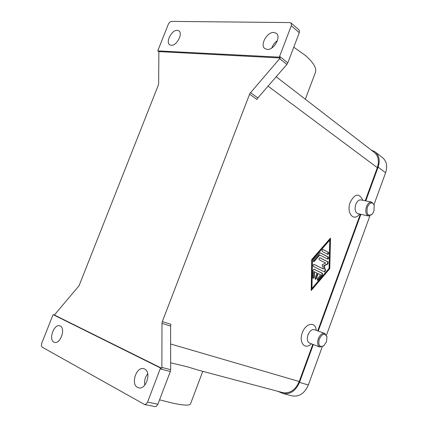<?xml version="1.0" encoding="UTF-8"?>
<svg xmlns="http://www.w3.org/2000/svg" width="428" height="428" viewBox="0 0 428 428"><rect width="100%" height="100%" fill="white"/><g stroke="black" fill="none" stroke-linecap="round" stroke-linejoin="round"><path stroke-width="0.64" d="M323.729 345.808L319.818 347.028C317.544 345.706 317.036 342.94 318.293 338.725C320.037 334.707 322.193 332.941 324.761 333.433L326.955 336.927M319.251 339.083C322.364 333.466 324.943 332.775 326.971 337.013L326.468 341.79L323.798 345.754C319.529 347.648 318.009 345.423 319.251 339.083M319.818 347.028L309.556 343.112C307.272 341.79 306.748 339.046 307.989 334.883C309.722 330.914 311.878 329.18 314.457 329.678M311.365 343.802L310.755 344.342C304.602 349.944 298.637 342.052 302.318 332.765C305.517 323.311 315.072 321.278 316.158 329.533L316.271 330.341M374.072 204.793L371.691 202.107C369.578 201.856 367.839 203.37 366.475 206.66C365.132 211.518 365.796 214.626 368.465 215.98L372.055 214.375M373.928 211.309L374.216 205.237C372.162 201.658 369.894 202.251 367.411 207.024C366.218 214.037 367.775 216.472 372.093 214.332L373.928 211.309M371.531 202.075L360.991 199.93C358.862 199.673 357.118 201.165 355.764 204.418C354.443 209.217 355.122 212.293 357.813 213.647L357.958 213.679M359.488 214.23L358.862 214.931C352.993 221.618 346.268 212.144 350.2 202.273C354.721 193.825 358.803 192.889 362.446 199.48L362.516 199.716M159.553 399.832L173.57 403.342C183.703 405.418 189.337 405.632 190.476 403.995L190.626 403.593M170.66 362.8L187.411 366.807L198.817 370.29L282.603 392.572C289.863 393.787 295.4 390.101 299.22 381.514L312.793 344.347M293.769 47.182L305.362 55.442C313.248 62.285 316.64 67.854 315.527 72.145L305.325 99.221M170.585 326.072L170.916 324.317L162.33 321.578L161.987 323.349L170.585 326.072L170.676 369.674L161.864 367.417L161.784 368.31L160.505 367.984L147.569 402.106L146.007 404.171L144.541 404.481L42.121 347.135L41.339 345.664L41.687 343.363L52.788 315.393L53.152 314.65L54.393 315.008L79.062 285.733L158.339 85.086L158.633 83.685L158.874 51.601L280.244 57.978L249.979 93.39L249.588 94.187L256.961 99.44L257.865 97.932L286.862 64.435L287.787 62.9L299.279 32.699L299.375 30.495L298.937 29.901L291.051 22.973M160.238 368.936L170.333 371.499L170.676 369.674M287.787 62.9L279.628 56.303L279.211 57.143L280.244 57.978M158.874 51.601L157.82 50.879L158.039 50.156L168.397 24.054L169.686 22.17L171.307 21.4L289.981 22.572L291.409 23.503L291.302 25.723L299.279 32.699M144.541 404.481L154.866 406.563L156.327 406.258L157.879 404.225L147.569 402.106M171.275 45.304L169.772 44.833C165.299 42.34 171.703 29.832 177.203 30.318L178.818 30.821C183.275 33.357 176.711 45.951 171.275 45.304M137.575 387.41C130.487 384.098 136.414 366.261 143.755 368.695L144.627 369.027C151.774 372.039 146.05 390.122 138.64 387.822L137.575 387.41M147.746 373.751C145.081 377.132 144.097 380.92 144.792 385.109M267.254 49.423L264.911 48.626C259.657 45.256 266.96 31.891 273.77 32.448L276.285 33.293C281.496 36.744 273.963 50.172 267.254 49.423M277.414 40.639C274.765 42.436 272.904 44.87 271.828 47.947M53.907 342.106C48.332 339.548 54.003 323.745 59.727 325.82L60.262 326.029C65.896 328.362 60.332 344.369 54.559 342.363L53.907 342.106M317.715 330.865L360.323 214.198M365.223 200.791L377.314 167.669C379.449 160.949 378.395 155.824 374.152 152.288L276.194 76.762M162.33 321.578L249.588 94.187M311.718 259.566L330.491 238.08L329.769 268.698L311.22 290.494L311.718 259.566M170.333 371.499L157.879 404.225M161.784 368.31L54.393 315.008M161.864 367.417L161.987 323.349M160.505 367.984L53.152 314.65M279.628 56.303L291.302 25.723M157.82 50.879L279.211 57.143M329.753 240.087L312.435 259.93L311.964 288.467L329.095 268.361L329.753 240.087L329.314 239.974L311.996 259.807L311.531 288.328L311.964 288.467M314.072 269.196L322.445 273.31L322.407 275.065L318.122 280.094L317.464 280.367L317.442 278.585L320.668 274.808L318.148 273.583L316.292 278.628L315.366 279.372L315.078 278.05L316.939 272.989L314.382 271.748L314.291 277.082L313.253 278.371L312.857 277.59L312.975 270.459L313.933 269.153M328.437 252.343C328.955 253.323 328.736 254.002 327.773 254.376L322.332 251.504C321.803 250.514 322.022 249.829 322.996 249.454L328.437 252.343L322.787 249.444M320.197 252.793L328.324 257.062C328.843 258.041 328.624 258.715 327.666 259.09L319.802 255.002L314.205 261.433L313.553 261.701L313.515 259.871L320.021 252.745M323.45 269.068L322.086 264.814L325.66 263.06L319.283 259.796C318.748 258.806 318.972 258.121 319.957 257.742L328.212 261.995L327.896 263.98L324.119 265.841L325.558 270.346L324.606 272.01L313.403 266.462C312.857 265.462 313.087 264.777 314.088 264.397L323.45 269.068L313.89 264.381M374.008 204.6L385.607 172.741C387.698 166.118 386.634 161.046 382.413 157.531L375.324 152.047M283.063 393.514L291.885 395.852C299.108 397.056 304.597 393.434 308.347 384.975L322.225 346.846M326.478 335.161L369.883 215.926M365.774 200.903L378.106 167.123C380.235 160.414 379.181 155.289 374.949 151.753L371.322 150.105M277.767 391.283L282.887 393.466C290.147 394.675 295.684 390.989 299.498 382.407L313.317 344.551M318.245 331.058L360.874 214.316M324.365 271.892L325.125 270.223L323.686 265.718L327.463 263.857L327.778 261.877L319.748 257.731M324.119 265.841L323.686 265.718M327.431 258.977L327.891 256.944L319.909 252.75M313.36 261.578L319.363 254.879L319.802 255.002M311.231 289.836L329.335 268.575L330.036 238.599M329.769 268.698L329.335 268.575M312.435 259.93L311.996 259.807M327.548 254.264L327.998 252.226M317.271 280.244L321.974 274.937L322.006 273.182L313.815 269.159M313.061 278.243L313.858 276.948L313.949 271.62L314.382 271.748M315.174 279.249L315.859 278.5L317.715 273.455L318.148 273.583M279.725 58.695L286.862 64.435M257.865 97.932L250.503 92.662M377.314 167.669L268.067 86.151M299.22 381.514L170.622 343.989M378.106 167.123L385.607 172.741M299.498 382.407L308.347 384.975M328.212 261.995L327.778 261.877M327.896 263.98L327.463 263.857M325.558 270.346L325.125 270.223M328.324 257.062L327.891 256.944M314.205 261.433L313.767 261.305M322.445 273.31L322.006 273.182M322.407 275.065L321.974 274.937M318.122 280.094L317.688 279.96M316.292 278.628L315.859 278.5M314.291 277.082L313.858 276.948M326.874 336.429L326.971 337.013M314.457 329.683L324.761 333.433M374.216 205.237L374.035 204.686M362.687 200.272L362.446 199.48M190.476 403.995L202.776 371.344M359.648 214.048L358.862 214.931M357.813 213.647L368.465 215.98M372.093 214.332L371.686 214.776M323.798 345.754L323.354 346.134"/></g></svg>
